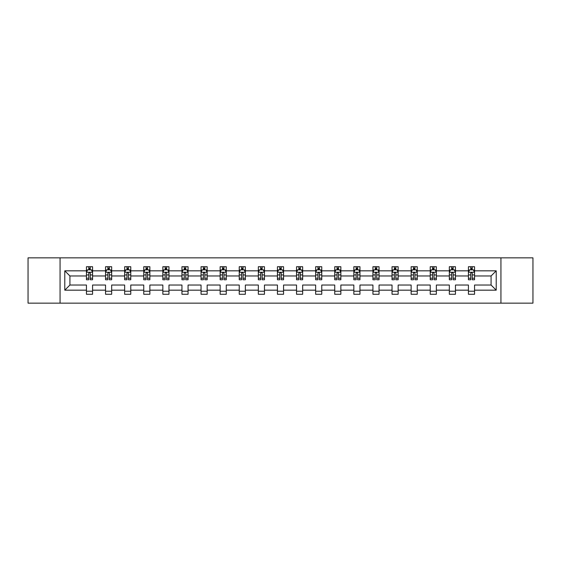 <?xml version="1.0" encoding="UTF-8"?>
<svg xmlns="http://www.w3.org/2000/svg" width="561" height="561" viewBox="0 0 561 561"><rect width="100%" height="100%" fill="white"/><g stroke="black" fill="none" stroke-linecap="round" stroke-linejoin="round"><path stroke-width="0.84" d="M500.938 303.15L532.95 303.15L532.95 257.85L500.938 257.85L500.938 303.15L60.062 303.15L60.062 257.85L28.05 257.85L28.05 303.15L60.062 303.15M474.55 290.17L474.55 285.03L491.078 285.03L496.219 290.17L474.55 290.17L474.55 294.273L468.428 294.273L468.428 290.17L455.455 290.17L455.455 294.273L449.333 294.273L449.333 290.17L436.353 290.17L436.353 294.273L430.231 294.273L430.231 290.17L417.251 290.17L417.251 294.273L411.136 294.273L411.136 290.17L398.156 290.17L398.156 294.273L392.034 294.273L392.034 290.17L379.054 290.17L379.054 294.273L372.932 294.273L372.932 290.17L359.959 290.17L359.959 294.273L353.837 294.273L353.837 290.17L340.857 290.17L340.857 294.273L334.735 294.273L334.735 290.17L321.762 290.17L321.762 294.273L315.64 294.273L315.64 290.17L302.66 290.17L302.66 294.273L296.538 294.273L296.538 290.17L283.557 290.17L283.557 294.273L277.443 294.273L277.443 290.17L264.462 290.17L264.462 294.273L258.341 294.273L258.341 290.17L245.36 290.17L245.36 294.273L239.238 294.273L239.238 290.17L226.265 290.17L226.265 294.273L220.143 294.273L220.143 290.17L207.163 290.17L207.163 294.273L201.041 294.273L201.041 290.17L188.068 290.17L188.068 294.273L181.946 294.273L181.946 290.17L168.966 290.17L168.966 294.273L162.844 294.273L162.844 290.17L149.864 290.17L149.864 294.273L143.749 294.273L143.749 290.17L130.769 290.17L130.769 294.273L124.647 294.273L124.647 290.17L111.667 290.17L111.667 294.273L105.545 294.273L105.545 290.17L92.572 290.17L92.572 294.273L86.45 294.273L86.45 290.17L64.781 290.17L64.781 270.83L86.45 270.83L86.45 266.727L92.572 266.727L92.572 270.83L105.545 270.83L105.545 266.727L111.667 266.727L111.667 270.83L124.647 270.83L124.647 266.727L130.769 266.727L130.769 270.83L143.749 270.83L143.749 266.727L149.864 266.727L149.864 270.83L162.844 270.83L162.844 266.727L168.966 266.727L168.966 270.83L181.946 270.83L181.946 266.727L188.068 266.727L188.068 270.83L201.041 270.83L201.041 266.727L207.163 266.727L207.163 270.83L220.143 270.83L220.143 266.727L226.265 266.727L226.265 270.83L239.238 270.83L239.238 266.727L245.36 266.727L245.36 270.83L258.341 270.83L258.341 266.727L264.462 266.727L264.462 270.83L277.443 270.83L277.443 266.727L283.557 266.727L283.557 270.83L296.538 270.83L296.538 266.727L302.66 266.727L302.66 270.83L315.64 270.83L315.64 266.727L321.762 266.727L321.762 270.83L334.735 270.83L334.735 266.727L340.857 266.727L340.857 270.83L353.837 270.83L353.837 266.727L359.959 266.727L359.959 270.83L372.932 270.83L372.932 266.727L379.054 266.727L379.054 270.83L392.034 270.83L392.034 266.727L398.156 266.727L398.156 270.83L411.136 270.83L411.136 266.727L417.251 266.727L417.251 270.83L430.231 270.83L430.231 266.727L436.353 266.727L436.353 270.83L449.333 270.83L449.333 266.727L455.455 266.727L455.455 270.83L468.428 270.83L468.428 266.727L474.55 266.727L474.55 270.83L496.219 270.83L496.219 290.17M500.938 257.85L60.062 257.85M468.428 270.83L468.428 275.97L455.455 275.97L455.455 270.83M455.455 290.17L455.455 285.03L468.428 285.03L468.428 290.17M449.333 270.83L449.333 275.97L436.353 275.97L436.353 270.83M436.353 290.17L436.353 285.03L449.333 285.03L449.333 290.17M430.231 270.83L430.231 275.97L417.251 275.97L417.251 270.83M417.251 290.17L417.251 285.03L430.231 285.03L430.231 290.17M411.136 270.83L411.136 275.97L398.156 275.97L398.156 270.83M398.156 290.17L398.156 285.03L411.136 285.03L411.136 290.17M392.034 270.83L392.034 275.97L379.054 275.97L379.054 270.83M379.054 290.17L379.054 285.03L392.034 285.03L392.034 290.17M372.932 270.83L372.932 275.97L359.959 275.97L359.959 270.83M359.959 290.17L359.959 285.03L372.932 285.03L372.932 290.17M353.837 270.83L353.837 275.97L340.857 275.97L340.857 270.83M340.857 290.17L340.857 285.03L353.837 285.03L353.837 290.17M334.735 270.83L334.735 275.97L321.762 275.97L321.762 270.83M321.762 290.17L321.762 285.03L334.735 285.03L334.735 290.17M315.64 270.83L315.64 275.97L302.66 275.97L302.66 270.83M302.66 290.17L302.66 285.03L315.64 285.03L315.64 290.17M296.538 270.83L296.538 275.97L283.557 275.97L283.557 270.83M283.557 290.17L283.557 285.03L296.538 285.03L296.538 290.17M277.443 270.83L277.443 275.97L264.462 275.97L264.462 270.83M264.462 290.17L264.462 285.03L277.443 285.03L277.443 290.17M258.341 270.83L258.341 275.97L245.36 275.97L245.36 270.83M245.36 290.17L245.36 285.03L258.341 285.03L258.341 290.17M239.238 270.83L239.238 275.97L226.265 275.97L226.265 270.83M226.265 290.17L226.265 285.03L239.238 285.03L239.238 290.17M220.143 270.83L220.143 275.97L207.163 275.97L207.163 270.83M207.163 290.17L207.163 285.03L220.143 285.03L220.143 290.17M201.041 270.83L201.041 275.97L188.068 275.97L188.068 270.83M188.068 290.17L188.068 285.03L201.041 285.03L201.041 290.17M181.946 270.83L181.946 275.97L168.966 275.97L168.966 270.83M168.966 290.17L168.966 285.03L181.946 285.03L181.946 290.17M162.844 270.83L162.844 275.97L149.864 275.97L149.864 270.83M149.864 290.17L149.864 285.03L162.844 285.03L162.844 290.17M143.749 270.83L143.749 275.97L130.769 275.97L130.769 270.83M130.769 290.17L130.769 285.03L143.749 285.03L143.749 290.17M124.647 270.83L124.647 275.97L111.667 275.97L111.667 270.83M111.667 290.17L111.667 285.03L124.647 285.03L124.647 290.17M105.545 270.83L105.545 275.97L92.572 275.97L92.572 270.83M92.572 290.17L92.572 285.03L105.545 285.03L105.545 290.17M86.45 270.83L86.45 275.97L69.922 275.97L69.922 285.03L86.45 285.03L86.45 290.17M64.781 270.83L69.922 275.97M491.078 285.03L491.078 275.97L474.55 275.97L474.55 270.83M470.756 269.785L472.222 269.785M451.654 269.785L453.127 269.785M432.559 269.785L434.025 269.785M413.457 269.785L414.93 269.785M394.362 269.785L395.828 269.785M375.26 269.785L376.733 269.785M356.165 269.785L357.63 269.785M337.063 269.785L338.528 269.785M317.961 269.785L319.433 269.785M298.866 269.785L300.331 269.785M279.764 269.785L281.236 269.785M260.669 269.785L262.134 269.785M241.567 269.785L243.039 269.785M222.472 269.785L223.937 269.785M203.37 269.785L204.835 269.785M184.267 269.785L185.74 269.785M165.172 269.785L166.638 269.785M146.07 269.785L147.543 269.785M126.975 269.785L128.441 269.785M107.873 269.785L109.346 269.785M88.778 269.785L90.244 269.785M86.45 291.215L92.572 291.215M105.545 291.215L111.667 291.215M124.647 291.215L130.769 291.215M143.749 291.215L149.864 291.215M162.844 291.215L168.966 291.215M181.946 291.215L188.068 291.215M201.041 291.215L207.163 291.215M220.143 291.215L226.265 291.215M239.238 291.215L245.36 291.215M258.341 291.215L264.462 291.215M277.443 291.215L283.557 291.215M296.538 291.215L302.66 291.215M315.64 291.215L321.762 291.215M334.735 291.215L340.857 291.215M353.837 291.215L359.959 291.215M372.932 291.215L379.054 291.215M392.034 291.215L398.156 291.215M411.136 291.215L417.251 291.215M430.231 291.215L436.353 291.215M449.333 291.215L455.455 291.215M468.428 291.215L474.55 291.215M69.922 285.03L64.781 290.17M496.219 270.83L491.078 275.97M90.244 268.319L88.778 268.319M87.6 269.995L86.45 269.995L86.45 266.727L88.778 266.727L88.778 269.848M86.45 278.228L86.45 279.764L88.778 279.764L88.778 278.228L86.45 278.228L86.45 275.97M92.572 275.97L92.572 279.764L90.244 279.764L90.244 273.214C89.753 272.274 89.262 272.274 88.778 273.214L88.778 278.228M91.422 269.995L92.572 269.995L92.572 266.727L90.244 266.727L90.244 269.848M92.572 272.295L91.345 269.848L87.67 269.848L86.45 272.295M109.346 268.319L107.873 268.319M106.702 269.995L105.545 269.995L105.545 266.727L107.873 266.727L107.873 269.848M105.545 278.228L105.545 279.764L107.873 279.764L107.873 278.228L105.545 278.228L105.545 275.97M111.667 275.97L111.667 279.764L109.346 279.764L109.346 273.214C108.855 272.274 108.364 272.274 107.873 273.214L107.873 278.228M110.517 269.995L111.667 269.995L111.667 266.727L109.346 266.727L109.346 269.848M111.667 272.295L110.447 269.848L106.772 269.848L105.545 272.295M128.441 268.319L126.975 268.319M125.797 269.995L124.647 269.995L124.647 266.727L126.975 266.727L126.975 269.848M124.647 278.228L124.647 279.764L126.975 279.764L126.975 278.228L124.647 278.228L124.647 275.97M130.769 275.97L130.769 279.764L128.441 279.764L128.441 273.214C127.95 272.274 127.466 272.274 126.975 273.214L126.975 278.228M129.619 269.995L130.769 269.995L130.769 266.727L128.441 266.727L128.441 269.848M130.769 272.295L129.542 269.848L125.874 269.848L124.647 272.295M147.543 268.319L146.07 268.319M144.899 269.995L143.749 269.995L143.749 266.727L146.07 266.727L146.07 269.848M143.749 278.228L143.749 279.764L146.07 279.764L146.07 278.228L143.749 278.228L143.749 275.97M149.864 275.97L149.864 279.764L147.543 279.764L147.543 273.214C147.052 272.274 146.561 272.274 146.07 273.214L146.07 278.228M148.714 269.995L149.864 269.995L149.864 266.727L147.543 266.727L147.543 269.848M149.864 272.295L148.644 269.848L144.969 269.848L143.749 272.295M166.638 268.319L165.172 268.319M163.994 269.995L162.844 269.995L162.844 266.727L165.172 266.727L165.172 269.848M162.844 278.228L162.844 279.764L165.172 279.764L165.172 278.228L162.844 278.228L162.844 275.97M168.966 275.97L168.966 279.764L166.638 279.764L166.638 273.214C166.154 272.274 165.663 272.274 165.172 273.214L165.172 278.228M167.816 269.995L168.966 269.995L168.966 266.727L166.638 266.727L166.638 269.848M168.966 272.295L167.739 269.848L164.071 269.848L162.844 272.295M185.74 268.319L184.267 268.319M183.096 269.995L181.946 269.995L181.946 266.727L184.267 266.727L184.267 269.848M181.946 278.228L181.946 279.764L184.267 279.764L184.267 278.228L181.946 278.228L181.946 275.97M188.068 275.97L188.068 279.764L185.74 279.764L185.74 273.214C185.249 272.274 184.758 272.274 184.267 273.214L184.267 278.228M186.918 269.995L188.068 269.995L188.068 266.727L185.74 266.727L185.74 269.848M188.068 272.295L186.841 269.848L183.167 269.848L181.946 272.295M204.835 268.319L203.37 268.319M202.191 269.995L201.041 269.995L201.041 266.727L203.37 266.727L203.37 269.848M201.041 278.228L201.041 279.764L203.37 279.764L203.37 278.228L201.041 278.228L201.041 275.97M207.163 275.97L207.163 279.764L204.835 279.764L204.835 273.214C204.351 272.274 203.86 272.274 203.37 273.214L203.37 278.228M206.013 269.995L207.163 269.995L207.163 266.727L204.835 266.727L204.835 269.848M207.163 272.295L205.943 269.848L202.269 269.848L201.041 272.295M223.937 268.319L222.472 268.319M221.293 269.995L220.143 269.995L220.143 266.727L222.472 266.727L222.472 269.848M220.143 278.228L220.143 279.764L222.472 279.764L222.472 278.228L220.143 278.228L220.143 275.97M226.265 275.97L226.265 279.764L223.937 279.764L223.937 273.214C223.446 272.274 222.955 272.274 222.472 273.214L222.472 278.228M225.115 269.995L226.265 269.995L226.265 266.727L223.937 266.727L223.937 269.848M226.265 272.295L225.038 269.848L221.364 269.848L220.143 272.295M243.039 268.319L241.567 268.319M240.396 269.995L239.238 269.995L239.238 266.727L241.567 266.727L241.567 269.848M239.238 278.228L239.238 279.764L241.567 279.764L241.567 278.228L239.238 278.228L239.238 275.97M245.36 275.97L245.36 279.764L243.039 279.764L243.039 273.214C242.548 272.274 242.057 272.274 241.567 273.214L241.567 278.228M244.21 269.995L245.36 269.995L245.36 266.727L243.039 266.727L243.039 269.848M245.36 272.295L244.14 269.848L240.466 269.848L239.238 272.295M262.134 268.319L260.669 268.319M259.491 269.995L258.341 269.995L258.341 266.727L260.669 266.727L260.669 269.848M258.341 278.228L258.341 279.764L260.669 279.764L260.669 278.228L258.341 278.228L258.341 275.97M264.462 275.97L264.462 279.764L262.134 279.764L262.134 273.214C261.643 272.274 261.16 272.274 260.669 273.214L260.669 278.228M263.312 269.995L264.462 269.995L264.462 266.727L262.134 266.727L262.134 269.848M264.462 272.295L263.235 269.848L259.568 269.848L258.341 272.295M281.236 268.319L279.764 268.319M278.593 269.995L277.443 269.995L277.443 266.727L279.764 266.727L279.764 269.848M277.443 278.228L277.443 279.764L279.764 279.764L279.764 278.228L277.443 278.228L277.443 275.97M283.557 275.97L283.557 279.764L281.236 279.764L281.236 273.214C280.745 272.274 280.255 272.274 279.764 273.214L279.764 278.228M282.407 269.995L283.557 269.995L283.557 266.727L281.236 266.727L281.236 269.848M283.557 272.295L282.337 269.848L278.663 269.848L277.443 272.295M300.331 268.319L298.866 268.319M297.688 269.995L296.538 269.995L296.538 266.727L298.866 266.727L298.866 269.848M296.538 278.228L296.538 279.764L298.866 279.764L298.866 278.228L296.538 278.228L296.538 275.97M302.66 275.97L302.66 279.764L300.331 279.764L300.331 273.214C299.847 272.274 299.357 272.274 298.866 273.214L298.866 278.228M301.509 269.995L302.66 269.995L302.66 266.727L300.331 266.727L300.331 269.848M302.66 272.295L301.432 269.848L297.765 269.848L296.538 272.295M319.433 268.319L317.961 268.319M316.79 269.995L315.64 269.995L315.64 266.727L317.961 266.727L317.961 269.848M315.64 278.228L315.64 279.764L317.961 279.764L317.961 278.228L315.64 278.228L315.64 275.97M321.762 275.97L321.762 279.764L319.433 279.764L319.433 273.214C318.943 272.274 318.452 272.274 317.961 273.214L317.961 278.228M320.604 269.995L321.762 269.995L321.762 266.727L319.433 266.727L319.433 269.848M321.762 272.295L320.534 269.848L316.86 269.848L315.64 272.295M338.528 268.319L337.063 268.319M335.885 269.995L334.735 269.995L334.735 266.727L337.063 266.727L337.063 269.848M334.735 278.228L334.735 279.764L337.063 279.764L337.063 278.228L334.735 278.228L334.735 275.97M340.857 275.97L340.857 279.764L338.528 279.764L338.528 273.214C338.045 272.274 337.554 272.274 337.063 273.214L337.063 278.228M339.707 269.995L340.857 269.995L340.857 266.727L338.528 266.727L338.528 269.848M340.857 272.295L339.636 269.848L335.962 269.848L334.735 272.295M357.63 268.319L356.165 268.319M354.987 269.995L353.837 269.995L353.837 266.727L356.165 266.727L356.165 269.848M353.837 278.228L353.837 279.764L356.165 279.764L356.165 278.228L353.837 278.228L353.837 275.97M359.959 275.97L359.959 279.764L357.63 279.764L357.63 273.214C357.14 272.274 356.649 272.274 356.165 273.214L356.165 278.228M358.809 269.995L359.959 269.995L359.959 266.727L357.63 266.727L357.63 269.848M359.959 272.295L358.731 269.848L355.057 269.848L353.837 272.295M376.733 268.319L375.26 268.319M374.082 269.995L372.932 269.995L372.932 266.727L375.26 266.727L375.26 269.848M372.932 278.228L372.932 279.764L375.26 279.764L375.26 278.228L372.932 278.228L372.932 275.97M379.054 275.97L379.054 279.764L376.733 279.764L376.733 273.214C376.242 272.274 375.751 272.274 375.26 273.214L375.26 278.228M377.904 269.995L379.054 269.995L379.054 266.727L376.733 266.727L376.733 269.848M379.054 272.295L377.834 269.848L374.159 269.848L372.932 272.295M395.828 268.319L394.362 268.319M393.184 269.995L392.034 269.995L392.034 266.727L394.362 266.727L394.362 269.848M392.034 278.228L392.034 279.764L394.362 279.764L394.362 278.228L392.034 278.228L392.034 275.97M398.156 275.97L398.156 279.764L395.828 279.764L395.828 273.214C395.337 272.274 394.853 272.274 394.362 273.214L394.362 278.228M397.006 269.995L398.156 269.995L398.156 266.727L395.828 266.727L395.828 269.848M398.156 272.295L396.929 269.848L393.261 269.848L392.034 272.295M414.93 268.319L413.457 268.319M412.286 269.995L411.136 269.995L411.136 266.727L413.457 266.727L413.457 269.848M411.136 278.228L411.136 279.764L413.457 279.764L413.457 278.228L411.136 278.228L411.136 275.97M417.251 275.97L417.251 279.764L414.93 279.764L414.93 273.214C414.439 272.274 413.948 272.274 413.457 273.214L413.457 278.228M416.101 269.995L417.251 269.995L417.251 266.727L414.93 266.727L414.93 269.848M417.251 272.295L416.031 269.848L412.356 269.848L411.136 272.295M434.025 268.319L432.559 268.319M431.381 269.995L430.231 269.995L430.231 266.727L432.559 266.727L432.559 269.848M430.231 278.228L430.231 279.764L432.559 279.764L432.559 278.228L430.231 278.228L430.231 275.97M436.353 275.97L436.353 279.764L434.025 279.764L434.025 273.214C433.541 272.274 433.05 272.274 432.559 273.214L432.559 278.228M435.203 269.995L436.353 269.995L436.353 266.727L434.025 266.727L434.025 269.848M436.353 272.295L435.126 269.848L431.458 269.848L430.231 272.295M453.127 268.319L451.654 268.319M450.483 269.995L449.333 269.995L449.333 266.727L451.654 266.727L451.654 269.848M449.333 278.228L449.333 279.764L451.654 279.764L451.654 278.228L449.333 278.228L449.333 275.97M455.455 275.97L455.455 279.764L453.127 279.764L453.127 273.214C452.636 272.274 452.145 272.274 451.654 273.214L451.654 278.228M454.298 269.995L455.455 269.995L455.455 266.727L453.127 266.727L453.127 269.848M455.455 272.295L454.228 269.848L450.553 269.848L449.333 272.295M472.222 268.319L470.756 268.319M469.578 269.995L468.428 269.995L468.428 266.727L470.756 266.727L470.756 269.848M468.428 278.228L468.428 279.764L470.756 279.764L470.756 278.228L468.428 278.228L468.428 275.97M474.55 275.97L474.55 279.764L472.222 279.764L472.222 273.214C471.738 272.274 471.247 272.274 470.756 273.214L470.756 278.228M473.4 269.995L474.55 269.995L474.55 266.727L472.222 266.727L472.222 269.848M474.55 272.295L473.33 269.848L469.655 269.848L468.428 272.295M92.537 272.239L86.478 272.239M92.572 278.228L90.244 278.228M88.778 274.946L86.45 274.946M92.572 274.946L90.244 274.946M90.244 269.098L88.778 269.098M111.639 272.239L105.58 272.239M111.667 278.228L109.346 278.228M107.873 274.946L105.545 274.946M111.667 274.946L109.346 274.946M109.346 269.098L107.873 269.098M130.741 272.239L124.675 272.239M130.769 278.228L128.441 278.228M126.975 274.946L124.647 274.946M130.769 274.946L128.441 274.946M128.441 269.098L126.975 269.098M149.836 272.239L143.777 272.239M149.864 278.228L147.543 278.228M146.07 274.946L143.749 274.946M149.864 274.946L147.543 274.946M147.543 269.098L146.07 269.098M168.938 272.239L162.872 272.239M168.966 278.228L166.638 278.228M165.172 274.946L162.844 274.946M168.966 274.946L166.638 274.946M166.638 269.098L165.172 269.098M188.033 272.239L181.974 272.239M188.068 278.228L185.74 278.228M184.267 274.946L181.946 274.946M188.068 274.946L185.74 274.946M185.74 269.098L184.267 269.098M207.135 272.239L201.076 272.239M207.163 278.228L204.835 278.228M203.37 274.946L201.041 274.946M207.163 274.946L204.835 274.946M204.835 269.098L203.37 269.098M226.23 272.239L220.171 272.239M226.265 278.228L223.937 278.228M222.472 274.946L220.143 274.946M226.265 274.946L223.937 274.946M223.937 269.098L222.472 269.098M245.332 272.239L239.274 272.239M245.36 278.228L243.039 278.228M241.567 274.946L239.238 274.946M245.36 274.946L243.039 274.946M243.039 269.098L241.567 269.098M264.434 272.239L258.369 272.239M264.462 278.228L262.134 278.228M260.669 274.946L258.341 274.946M264.462 274.946L262.134 274.946M262.134 269.098L260.669 269.098M283.529 272.239L277.471 272.239M283.557 278.228L281.236 278.228M279.764 274.946L277.443 274.946M283.557 274.946L281.236 274.946M281.236 269.098L279.764 269.098M302.631 272.239L296.566 272.239M302.66 278.228L300.331 278.228M298.866 274.946L296.538 274.946M302.66 274.946L300.331 274.946M300.331 269.098L298.866 269.098M321.726 272.239L315.668 272.239M321.762 278.228L319.433 278.228M317.961 274.946L315.64 274.946M321.762 274.946L319.433 274.946M319.433 269.098L317.961 269.098M340.829 272.239L334.77 272.239M340.857 278.228L338.528 278.228M337.063 274.946L334.735 274.946M340.857 274.946L338.528 274.946M338.528 269.098L337.063 269.098M359.924 272.239L353.865 272.239M359.959 278.228L357.63 278.228M356.165 274.946L353.837 274.946M359.959 274.946L357.63 274.946M357.63 269.098L356.165 269.098M379.026 272.239L372.967 272.239M379.054 278.228L376.733 278.228M375.26 274.946L372.932 274.946M379.054 274.946L376.733 274.946M376.733 269.098L375.26 269.098M398.128 272.239L392.062 272.239M398.156 278.228L395.828 278.228M394.362 274.946L392.034 274.946M398.156 274.946L395.828 274.946M395.828 269.098L394.362 269.098M417.223 272.239L411.164 272.239M417.251 278.228L414.93 278.228M413.457 274.946L411.136 274.946M417.251 274.946L414.93 274.946M414.93 269.098L413.457 269.098M436.325 272.239L430.259 272.239M436.353 278.228L434.025 278.228M432.559 274.946L430.231 274.946M436.353 274.946L434.025 274.946M434.025 269.098L432.559 269.098M455.42 272.239L449.361 272.239M455.455 278.228L453.127 278.228M451.654 274.946L449.333 274.946M455.455 274.946L453.127 274.946M453.127 269.098L451.654 269.098M474.522 272.239L468.463 272.239M474.55 278.228L472.222 278.228M470.756 274.946L468.428 274.946M474.55 274.946L472.222 274.946M472.222 269.098L470.756 269.098"/></g></svg>
